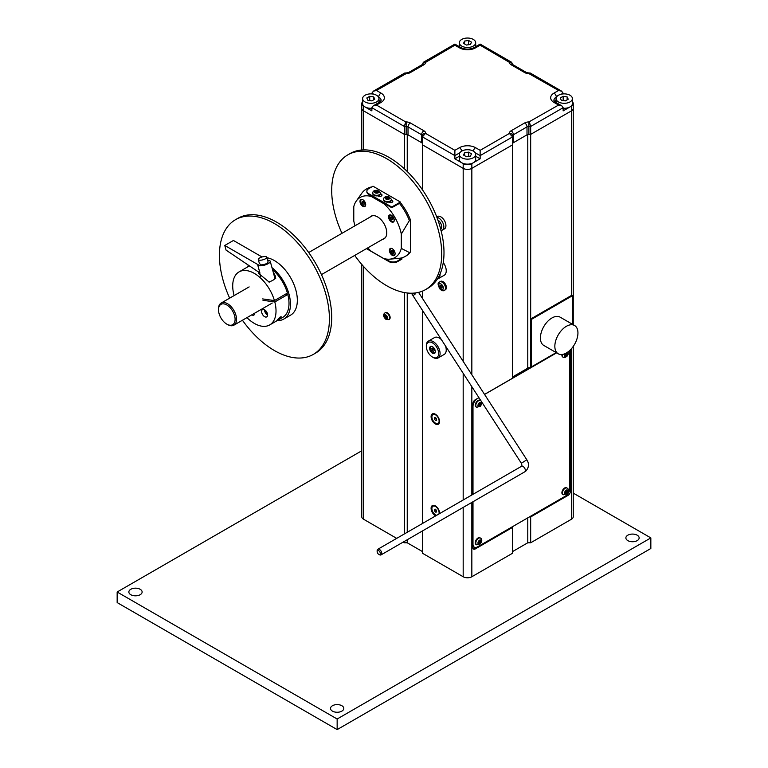 <?xml version="1.0" encoding="UTF-8"?>
<svg xmlns="http://www.w3.org/2000/svg" width="768" height="768" viewBox="0 0 768 768"><rect width="100%" height="100%" fill="white"/><g stroke="black" fill="none" stroke-linecap="round" stroke-linejoin="round"><path stroke-width="1.15" d="M435.322 423.955A5.971 3.446 60 0 1 431.098 416.64A5.971 3.446 60 0 1 435.322 414.202A5.971 3.446 60 0 1 439.546 421.517A5.971 3.446 60 0 1 435.322 423.955M435.715 515.837A5.971 3.446 60 0 1 435.322 515.635A5.971 3.446 60 0 1 431.098 508.32A5.971 3.446 60 0 1 435.322 505.882A5.971 3.446 60 0 1 439.546 513.197A5.971 3.446 60 0 1 439.526 513.648M472.925 494.362L472.925 403.747A3.245 1.872 -60 0 1 475.219 399.773L478.915 397.642M484.531 394.397L512.621 378.173L512.621 144.806L471.84 168.355A6.125 3.533 180 0 1 463.181 168.355L422.4 144.806L422.4 189.725M512.621 526.608L512.621 527.366L475.219 548.966A3.245 1.872 -60 0 1 473.597 549.12A3.245 1.872 -60 0 1 472.925 547.642L472.925 501.84M473.04 548.41A3.245 1.872 120 0 0 473.77 548.131L475.008 547.421M570.365 349.862L570.365 491.386A3.245 1.872 -60 0 1 568.07 495.35L530.669 516.95L529.354 516.95M527.779 134.534L527.779 367.757L530.669 367.757L556.56 352.81M530.669 516.95L530.669 542.784L571.45 519.235A6.125 3.533 -0 0 0 573.245 516.739L573.245 346.416M571.45 295.459L571.45 110.851A6.125 3.533 -0 0 0 573.245 108.346A6.125 3.533 180 0 1 571.45 110.851L530.669 134.39L530.669 367.757M527.779 517.853L527.779 542.784L512.621 551.539M530.669 542.784L527.779 542.784M422.4 531.014L422.4 553.2L463.181 576.749A6.125 3.533 -0 0 0 471.84 576.749L512.621 553.2L512.621 527.366M512.621 143.146L527.779 134.39L530.669 134.39L528.883 134.39A2.65 1.536 -0 0 0 527.002 134.842L513.398 142.694A2.65 1.536 -0 0 0 512.621 143.779M407.242 539.77L407.242 542.784L404.352 542.784L404.352 541.43M404.352 533.952L404.352 292.56M407.242 292.992L407.242 532.282M407.242 134.534L407.242 171.514M404.352 168.778L404.352 134.39L407.242 134.39L422.4 143.146M422.4 551.539L407.242 542.784M422.4 291.139L422.4 298.32M422.4 310.253L422.4 523.526M361.776 264.442L361.776 516.739A6.125 3.533 -0 0 0 363.571 519.235L396.701 538.368M403.181 542.112L404.352 542.784M422.4 143.779A2.65 1.536 -0 0 0 421.622 142.694L408.019 134.842A2.65 1.536 -0 0 0 406.138 134.39L404.352 134.39L363.571 110.851A6.125 3.533 180 0 1 361.776 108.346A6.125 3.533 -0 0 0 363.571 110.851L363.571 106.099A6.125 3.533 180 0 1 361.776 103.594A6.125 3.533 180 0 1 362.621 101.808M227.52 324.547L226.79 324.125A11.741 6.778 60 0 1 218.496 309.754A11.741 6.778 60 0 1 226.79 304.954A11.741 6.778 60 0 1 235.094 319.334A11.741 6.778 60 0 1 226.79 324.125L227.52 324.547A12.758 7.363 -120 0 0 233.894 325.171A12.758 7.363 -120 0 0 233.894 310.445A12.758 7.363 -120 0 0 221.136 303.072A12.758 7.363 -120 0 0 218.496 308.918L218.496 309.754M384.931 203.76L383.741 203.645A34.733 20.054 60 0 1 401.299 234.077L409.382 220.579A38.89 22.454 -120 0 0 399.466 203.395L399.158 203.424M409.382 220.579L410.467 219.955L410.467 251.923L409.382 252.547L401.299 248.381L401.299 234.077M383.741 203.645L371.347 196.493L371.155 195.802M355.008 225.782A34.733 20.054 60 0 1 353.779 220.944L353.779 206.63A34.733 20.054 60 0 1 356.294 201.024A34.733 20.054 60 0 1 371.347 196.493M401.299 248.381A34.733 20.054 60 0 1 389.846 259.152A34.733 20.054 60 0 1 383.741 258.528L371.347 251.376A34.733 20.054 60 0 1 367.766 247.882M369.878 217.2A13.018 7.517 60 0 1 371.03 216.24A13.018 7.517 60 0 1 384.048 223.757A13.018 7.517 60 0 1 384.048 238.781A13.018 7.517 60 0 1 382.637 239.299M390.288 253.277A4.032 2.323 60 0 1 390.23 248.515A4.032 2.323 60 0 1 394.262 250.848A4.032 2.323 60 0 1 394.262 255.504A4.032 2.323 60 0 1 390.288 253.277M393.485 221.99A4.032 2.323 60 0 1 393.418 222.029A4.032 2.323 60 0 1 389.386 219.706A4.032 2.323 60 0 1 389.395 215.05A4.032 2.323 60 0 1 393.389 217.325A4.032 2.323 60 0 1 393.485 221.99M364.79 201.744A4.032 2.323 60 0 1 364.858 206.506A4.032 2.323 60 0 1 360.826 204.173A4.032 2.323 60 0 1 360.826 199.517A4.032 2.323 60 0 1 364.79 201.744M389.846 259.152L399.466 258.269A38.89 22.454 -120 0 0 405.072 256.522A38.89 22.454 -120 0 0 409.382 252.547M370.618 187.565A38.89 22.454 -120 0 0 366.182 189.158A38.89 22.454 -120 0 0 361.862 193.142L356.294 201.024M371.702 186.941A38.89 22.454 -120 0 0 367.258 188.534L366.182 189.158M410.467 219.955A38.89 22.454 -120 0 0 400.55 202.771L399.466 203.395M405.072 256.522L406.157 255.898A38.89 22.454 -120 0 0 410.467 251.923M366.893 191.53A6.125 3.533 -0 0 0 366.864 191.866A6.125 3.533 -0 0 0 368.659 194.362L391.757 207.696L400.55 202.771M313.306 354.413L315.6 353.088A77.779 44.909 -120 0 0 325.488 284.554A77.779 44.909 -120 0 0 237.811 218.362L235.526 219.686A77.779 44.909 60 0 1 323.194 285.878A77.779 44.909 60 0 1 313.306 354.413A77.779 44.909 60 0 1 242.429 320.246M229.67 298.147A77.779 44.909 60 0 1 235.526 219.686M363.571 149.904L363.571 110.851L404.352 134.39L404.352 126.451L405.696 121.939L376.454 105.053L373.219 105.83L371.875 107.702L371.875 110.89L363.571 106.099M425.645 133.19A5.894 3.408 -0 0 0 423.917 130.79A3.245 1.872 120 0 0 421.622 134.755A2.65 1.536 180 0 1 422.4 135.84L422.4 136.877L425.645 133.19A3.245 2.65 180 0 0 422.4 135.84L422.4 144.806L463.181 168.355A6.125 3.533 -0 0 0 471.84 168.355L471.84 163.603A6.125 3.533 180 0 1 463.181 163.603L454.877 158.813L454.877 150.336L425.645 133.45M405.696 73.594L404.746 73.037L373.219 91.248L376.454 90.47L406.138 73.594A5.894 3.408 -0 0 0 410.314 72.595L423.917 64.742A5.894 3.408 -0 0 0 425.645 62.333L454.877 45.197L454.877 44.093L454.877 45.197L459.446 47.827A11.405 6.586 -0 0 0 475.574 47.827L480.144 45.197L480.144 44.093L480.144 45.197L509.386 62.333A5.894 3.408 -0 0 0 511.104 64.742L524.707 72.595A5.894 3.408 -0 0 0 528.883 73.594L558.566 90.47L561.802 91.248L563.146 93.926M371.875 93.926L373.219 91.248M475.123 152.726L480.144 155.626L480.144 150.336L475.574 147.696A3.245 1.872 120 0 0 473.328 151.133M471.84 374.765L471.84 168.355L512.621 144.806L512.621 135.84L512.621 136.877L509.386 133.45L480.144 150.336M529.325 121.939L530.669 126.451L530.669 134.39L571.45 110.851L571.45 106.099L563.146 110.89L563.146 107.702L561.802 105.83L558.566 105.053L528.883 121.939L528.883 126.451L530.669 126.451L563.146 107.702M561.802 91.248L530.275 73.037L529.325 73.594M512.621 64.512L511.67 62.304L509.386 62.074M422.4 64.512L423.35 62.304L425.645 62.074M380.352 101.597A8.17 4.714 -0 0 0 378.96 100.397M458.592 46.243L459.341 45.802M475.68 45.802L476.429 46.243M572.4 101.808A6.125 3.533 180 0 1 573.245 103.594A6.125 3.533 180 0 1 571.45 106.099M512.621 136.877L480.144 155.626L480.144 158.813L471.84 163.603M556.061 100.397A8.17 4.714 -0 0 0 554.669 101.597M454.877 158.813L459.341 156.23M475.68 156.23L480.144 158.813M472.992 501.811L472.992 544.195A6.48 3.744 120 0 0 474.326 547.162A6.48 3.744 120 0 0 477.571 546.845L565.123 496.291A6.48 3.744 120 0 0 569.702 488.352L569.702 350.582A6.48 3.744 120 0 0 569.702 350.496M528.499 367.757L512.621 376.925M556.627 352.848L484.57 394.445M478.944 397.69L477.571 398.486A6.48 3.744 120 0 0 472.992 406.426L472.992 494.323M472.925 546.326A6.48 3.744 120 0 0 473.184 546.499L474.326 547.162M427.123 350.362A8.698 5.021 60 0 1 426.336 346.426A8.698 5.021 60 0 1 432.49 342.874A8.698 5.021 60 0 1 438.643 353.53A8.698 5.021 60 0 1 432.49 357.082A8.698 5.021 60 0 1 427.123 350.362M432.49 357.082L433.21 357.494A9.725 5.616 -120 0 0 438.067 357.974A9.725 5.616 -120 0 0 438.067 346.752A9.725 5.616 -120 0 0 428.342 341.136A9.725 5.616 -120 0 0 426.336 345.59L426.336 346.426M428.342 341.136L434.496 337.584A9.725 5.616 60 0 1 441.35 339.552M445.498 345.974A9.725 5.616 60 0 1 444.221 354.422L438.067 357.974M430.013 350.15A4.022 2.323 60 0 1 430.474 346.493A4.022 2.323 60 0 1 434.496 348.816A4.022 2.323 60 0 1 434.496 353.453A4.022 2.323 60 0 1 430.013 350.15M437.328 279.11A9.725 5.616 -120 0 0 438.067 278.803A9.725 5.616 -120 0 0 440.074 273.946M443.27 262.55A9.725 5.616 60 0 1 444.221 275.251L438.067 278.803M439.987 285.283L441.139 285.389L442.138 286.829L441.984 288.173L440.832 288.067L439.834 286.618L439.987 285.283M439.834 286.618L441.379 285.725M440.832 288.067L442.08 287.347M440.237 281.616A4.848 2.803 60 0 1 440.544 281.386A4.848 2.803 60 0 1 445.392 284.179A4.848 2.803 60 0 1 445.392 289.776L444.49 290.304A4.848 2.803 -120 0 0 444.49 284.698A4.848 2.803 -120 0 0 439.642 281.904A4.848 2.803 -120 0 0 439.334 282.134M434.294 350.669L433.44 351.216L432.221 350.179L431.866 348.595L432.73 348.038L433.939 349.085L434.294 350.669M431.866 348.595L432.768 348.077M432.221 350.179L433.968 349.171M435.235 352.406A3.571 2.064 60 0 1 434.87 352.723A3.571 2.064 60 0 1 431.299 350.659A3.571 2.064 60 0 1 431.299 346.541A3.571 2.064 60 0 1 431.76 346.387M478.589 405.149L480.144 403.21L480.672 403.949L480.144 405.293L479.107 405.898L478.589 405.149M480.144 405.293L478.829 404.525M480.672 403.949L479.77 403.43M476.371 407.107A3.878 2.237 -60 0 1 476.102 406.992A3.878 2.237 -60 0 1 475.296 405.216A3.878 2.237 -60 0 1 476.986 401.318A3.878 2.237 -60 0 1 479.981 400.272A3.878 2.237 -60 0 1 480.211 400.445M478.589 542.669L480.144 540.73L480.672 541.469L480.144 542.813L479.107 543.408L478.589 542.669M480.144 542.813L478.829 542.045M480.672 541.469L479.77 540.95M476.371 544.627A3.878 2.237 -60 0 1 476.102 544.512A3.878 2.237 -60 0 1 475.296 542.736A3.878 2.237 -60 0 1 476.986 538.829A3.878 2.237 -60 0 1 479.981 537.792A3.878 2.237 -60 0 1 480.211 537.965M565.2 355.142L566.765 353.203L567.283 353.942L566.765 355.286L565.718 355.891L565.2 355.142M566.765 355.286L565.44 354.518M567.283 353.942L566.381 353.424M562.982 357.101A3.878 2.237 -60 0 1 562.714 356.986A3.878 2.237 -60 0 1 561.907 355.21A3.878 2.237 -60 0 1 561.974 354.499M565.2 492.662L566.765 490.723L567.283 491.462L566.765 492.806L565.718 493.402L565.2 492.662M566.765 492.806L565.44 492.038M567.283 491.462L566.381 490.944M562.982 494.621A3.878 2.237 -60 0 1 562.714 494.506A3.878 2.237 -60 0 1 561.907 492.73A3.878 2.237 -60 0 1 563.606 488.822A3.878 2.237 -60 0 1 566.592 487.786A3.878 2.237 -60 0 1 566.832 487.958M466.445 156.739L463.526 155.05L464.592 152.755L468.576 152.141L471.494 153.821L470.429 156.125L466.445 156.739M468.576 152.141L468.576 156.403M464.592 152.755L464.592 155.674M475.68 154.435L475.68 159.437A8.17 4.714 180 0 1 470.64 163.795A8.17 4.714 180 0 1 461.741 162.768A8.17 4.714 180 0 1 459.341 159.437L459.341 154.435A8.17 4.714 180 0 1 467.51 149.722A8.17 4.714 180 0 1 475.68 154.435A8.17 4.714 180 0 1 470.64 158.794A8.17 4.714 180 0 1 461.741 157.766A8.17 4.714 180 0 1 459.341 154.435M369.725 96.298L373.709 96.912L374.774 99.216L371.856 100.896L367.872 100.282L366.806 97.978L369.725 96.298L369.725 100.57M373.709 96.912L373.709 99.83M371.875 108.269A8.17 4.714 180 0 1 362.621 103.594L362.621 98.592A8.17 4.714 180 0 1 365.021 95.261A8.17 4.714 180 0 1 373.92 94.243A8.17 4.714 180 0 1 378.96 98.592A8.17 4.714 180 0 1 370.79 103.315A8.17 4.714 180 0 1 362.621 98.592M468.576 40.454L471.494 42.144L470.429 44.438L466.445 45.053L463.526 43.373L464.592 41.069L468.576 40.454L468.576 44.726M464.592 41.069L464.592 43.987M473.29 39.418A8.17 4.714 180 0 1 475.68 42.758A8.17 4.714 180 0 1 467.51 47.472A8.17 4.714 180 0 1 459.341 42.758A8.17 4.714 180 0 1 464.39 38.4A8.17 4.714 180 0 1 473.29 39.418M568.214 99.216L565.296 100.896L561.312 100.282L560.246 97.978L563.165 96.298L567.149 96.912L568.214 99.216M567.149 96.912L567.149 99.83M563.165 96.298L563.165 100.57M572.4 98.592A8.17 4.714 180 0 1 570 101.933A8.17 4.714 180 0 1 561.101 102.95A8.17 4.714 180 0 1 556.061 98.592A8.17 4.714 180 0 1 564.23 93.878A8.17 4.714 180 0 1 572.4 98.592L572.4 103.594A8.17 4.714 180 0 1 570 106.934A8.17 4.714 180 0 1 563.146 108.269M436.714 216.854L437.309 216.509A7.142 4.128 60 0 1 444.451 220.637A7.142 4.128 60 0 1 444.451 228.883L442.358 230.093A7.142 4.128 -120 0 0 443.011 223.142A7.142 4.128 -120 0 0 436.925 217.411M379.92 554.352A2.218 1.286 60 0 1 378.71 554.304A2.218 1.286 60 0 1 377.146 551.587A2.218 1.286 60 0 1 379.248 551.098A2.218 1.286 60 0 1 379.92 554.352M378.71 554.304L379.44 554.726A3.245 1.872 -120 0 0 381.053 554.88A3.245 1.872 -120 0 0 381.197 554.794A3.245 1.872 -120 0 0 380.986 551.021A3.245 1.872 -120 0 0 377.818 549.274A3.245 1.872 -120 0 0 377.146 550.752L377.146 551.587M414.605 293.059L415.219 294L412.992 295.709L521.366 463.277L526.81 459.763C529.382 463.805 528.979 467.664 525.6 471.341L381.053 554.88M413.021 295.632L411.456 293.222M401.174 258.01L401.923 258.442L397.594 260.938A6.125 3.533 180 0 1 388.925 260.938L385.421 258.922M401.923 258.442L401.923 259.104L397.594 261.6A6.125 3.533 180 0 1 388.925 261.6L366.47 248.64M369.658 249.811L367.037 248.304M381.926 195.408A2.294 1.325 -0 0 0 381.331 194.803L380.41 194.266M380.515 193.363A3.878 2.237 180 0 1 380.554 193.661L381.331 194.141A2.294 1.325 180 0 1 382.003 195.072A2.294 1.325 180 0 1 380.582 196.301A2.294 1.325 180 0 1 378.077 196.013L377.731 195.811M392.755 201.658A2.294 1.325 -0 0 0 392.16 201.053L391.238 200.515M391.344 199.613A3.878 2.237 180 0 1 391.382 199.91L392.16 200.39A2.294 1.325 180 0 1 392.832 201.322A2.294 1.325 180 0 1 391.411 202.55A2.294 1.325 180 0 1 388.906 202.262L388.56 202.061M391.757 207.034L400.416 202.032L372.989 186.202L368.659 188.698A6.125 3.533 -0 0 0 366.864 191.203A6.125 3.533 -0 0 0 368.659 193.699L391.757 207.034L391.757 207.696M400.416 202.032L400.416 202.694M376.291 192.643L375.254 192.048L375.629 191.222L378.096 191.606L377.712 192.422L376.291 192.643M377.059 191.002L377.059 192.528M375.629 191.222L375.629 192.269M380.554 193.075L377.798 190.301C374.41 190.138 372.739 191.059 372.797 193.075A3.878 2.237 -0 0 0 375.667 195.235A3.878 2.237 -0 0 0 380.554 193.075L380.554 193.661A3.878 2.237 180 0 1 375.667 195.821A3.878 2.237 180 0 1 372.797 193.661A3.878 2.237 180 0 1 372.826 193.363M387.12 198.893L386.074 198.298L386.458 197.472L388.925 197.856L388.541 198.672L387.12 198.893M387.878 197.251L387.878 198.778M386.458 197.472L386.458 198.518M391.382 199.325L388.627 196.55C385.238 196.387 383.568 197.309 383.626 199.325A3.878 2.237 -0 0 0 386.496 201.485A3.878 2.237 -0 0 0 391.382 199.325L391.382 199.91A3.878 2.237 180 0 1 386.496 202.07A3.878 2.237 180 0 1 383.626 199.91A3.878 2.237 180 0 1 383.654 199.613M362.112 202.896L362.112 201.456L363.197 201.36L364.282 202.704L364.282 204.144L363.197 204.25L362.112 202.896L363.696 201.984M363.197 204.25L364.282 203.616M365.683 204.739A3.571 2.064 60 0 1 364.982 205.891A3.571 2.064 60 0 1 363.197 205.718A3.571 2.064 60 0 1 360.864 202.57A3.571 2.064 60 0 1 361.411 199.709A3.571 2.064 60 0 1 362.765 199.68M391.517 251.894L391.517 250.454L392.602 250.358L393.686 251.702L393.686 253.152L392.602 253.248L391.517 251.894L393.11 250.982M392.602 253.248L393.686 252.624M395.098 253.738A3.571 2.064 60 0 1 394.387 254.899A3.571 2.064 60 0 1 392.602 254.717A3.571 2.064 60 0 1 390.269 251.568A3.571 2.064 60 0 1 390.816 248.707A3.571 2.064 60 0 1 392.17 248.678M390.682 218.429L390.682 216.979L391.766 216.883L392.851 218.237L392.851 219.677L391.766 219.773L390.682 218.429L392.266 217.507M391.766 219.773L392.851 219.149M394.253 220.262A3.571 2.064 60 0 1 393.552 221.424A3.571 2.064 60 0 1 391.766 221.251A3.571 2.064 60 0 1 389.434 218.102A3.571 2.064 60 0 1 389.981 215.232A3.571 2.064 60 0 1 391.334 215.203M434.419 419.069L434.419 417.629L435.504 417.533L436.579 418.877L436.579 420.317L435.504 420.422L434.419 419.069L436.003 418.157M435.504 420.422L436.579 419.789M439.104 421.056A5.107 2.947 60 0 1 438.048 423.398A5.107 2.947 60 0 1 432.95 420.451A5.107 2.947 60 0 1 432.95 414.557A5.107 2.947 60 0 1 436.877 415.92A5.107 2.947 60 0 1 439.104 421.056M433.056 414.499A5.107 2.947 60 0 1 433.162 414.432A5.107 2.947 60 0 1 435.715 414.682A5.107 2.947 60 0 1 439.325 420.931A5.107 2.947 60 0 1 438.269 423.274A5.107 2.947 60 0 1 438.154 423.331M439.325 419.846L439.325 420.931M434.419 510.749L434.419 509.309L435.504 509.213L436.579 510.557L436.579 511.997L435.504 512.093L434.419 510.749L436.003 509.837M435.504 512.093L436.579 511.469M436.694 515.28A5.107 2.947 60 0 1 432.442 511.114A5.107 2.947 60 0 1 432.95 506.237A5.107 2.947 60 0 1 436.877 507.6A5.107 2.947 60 0 1 439.104 512.736A5.107 2.947 60 0 1 438.902 514.003M433.056 506.179A5.107 2.947 60 0 1 433.162 506.112A5.107 2.947 60 0 1 435.715 506.362A5.107 2.947 60 0 1 439.325 512.611A5.107 2.947 60 0 1 439.123 513.878M439.325 511.526L439.325 512.611M384.902 317.002L384.902 315.792L385.805 315.715L386.707 318.038L385.805 318.125L384.902 317.002L386.227 316.234M385.805 318.125L386.707 317.597M385.219 312.816A3.878 2.237 60 0 1 385.45 312.643A3.878 2.237 60 0 1 389.328 314.88A3.878 2.237 60 0 1 389.328 319.363A3.878 2.237 60 0 1 389.059 319.478M566.4 326.294A16.33 9.427 -60 0 1 574.56 325.488A16.33 9.427 -60 0 1 574.56 344.342A16.33 9.427 -60 0 1 558.23 353.779A16.33 9.427 -60 0 1 555.725 340.685A16.33 9.427 -60 0 1 566.4 326.294M558.23 353.779L543.792 345.437A16.33 9.427 -60 0 1 541.286 332.352A16.33 9.427 -60 0 1 551.962 317.962A16.33 9.427 -60 0 1 560.122 317.155L574.56 325.488M556.195 352.598L531.389 366.922L531.389 319.421L530.669 318.998L571.805 295.248L572.534 295.67L572.534 324.317M530.669 318.998L530.669 366.509L531.389 366.922M531.389 319.421L572.534 295.67M341.962 233.318A77.779 44.909 60 0 1 347.818 154.858A77.779 44.909 60 0 1 407.011 174.912A77.779 44.909 60 0 1 441.686 252.096A77.779 44.909 60 0 1 425.597 289.574A77.779 44.909 60 0 1 354.72 255.418M425.597 289.574L427.891 288.259A77.779 44.909 -120 0 0 443.971 250.781A77.779 44.909 -120 0 0 409.296 173.587A77.779 44.909 -120 0 0 350.112 153.533L347.818 154.858M257.808 265.277L259.92 272.957L226.051 250.099L224.774 245.462L259.498 265.517L257.808 265.277A6.634 2.227 164.6 0 0 265.258 264.912A6.634 2.227 164.6 0 0 270.221 261.254A6.634 2.227 164.6 0 0 267.677 260.237M258.307 259.546A4.406 1.478 164.6 0 1 262.157 256.954A4.406 1.478 164.6 0 1 266.794 257.213A4.406 1.478 164.6 0 1 265.459 258.787A4.406 1.478 164.6 0 1 259.43 260.179A4.406 1.478 164.6 0 1 258.307 259.546L259.325 263.251L260.707 264.806L259.498 265.517M267.619 260.198L267.763 260.736M262.042 256.982L233.434 240.47L224.774 245.462M270.221 261.254L274.81 277.939A6.634 2.227 164.6 0 1 274.262 279.235A6.634 2.227 164.6 0 1 270.682 281.299A6.634 2.227 164.6 0 1 268.714 281.923M266.794 257.213L268.07 261.84A4.406 1.478 164.6 0 1 265.574 263.981A4.406 1.478 164.6 0 1 260.707 264.806M277.891 319.939L276.979 320.285L280.262 316.963L281.242 316.848L277.891 319.939M273.149 271.882L275.357 276.048L275.712 278.4L274.262 279.235M275.616 277.325A7.651 2.573 -15.4 0 0 274.474 276.701M270.682 281.299L269.232 282.144L258.778 273.533L258.71 272.141M254.755 313.133A4.214 2.429 60 0 1 253.882 315.062A4.214 2.429 60 0 1 251.77 314.851M264.518 309.744A4.214 2.429 -120 0 0 267.581 315.053M265.882 310.858A2.294 1.325 -120 0 0 265.968 311.347A2.294 1.325 -120 0 0 267.293 313.306M267.389 313.622A4.214 2.429 60 0 1 266.707 316.877A4.214 2.429 60 0 1 262.502 314.448A4.214 2.429 60 0 1 262.502 309.581A4.214 2.429 60 0 1 267.389 313.622M285.552 294.154L287.798 294.47L274.81 301.968L262.982 300.307M262.598 298.915L274.426 300.586L287.414 293.078A30.624 17.683 60 0 0 272.525 269.626M287.798 294.47A30.624 17.683 60 0 1 282.672 317.434L269.674 324.941A30.624 17.683 60 0 1 246.95 317.635M274.81 301.968A30.624 17.683 60 0 1 269.674 324.941M234.115 295.584A30.624 17.683 60 0 1 239.05 271.901A30.624 17.683 60 0 1 274.426 300.586M247.008 288.134A12.758 7.363 60 0 1 247.987 287.366M271.968 267.619A32.41 18.71 60 0 1 274.426 269.76A32.41 18.71 60 0 1 283.747 319.085A32.41 18.71 60 0 1 277.21 320.592M247.094 267.254A32.41 18.71 60 0 1 248.525 265.267M283.747 319.085L290.621 315.12A32.41 18.71 -120 0 0 281.299 265.786A32.41 18.71 -120 0 0 266.938 257.722M130.8 594.71A6.634 3.83 180 0 1 128.851 592.003A6.634 3.83 180 0 1 135.485 588.173A6.634 3.83 180 0 1 142.128 592.003A6.634 3.83 180 0 1 138.029 595.536A6.634 3.83 180 0 1 130.8 594.71M332.467 711.139A6.634 3.83 180 0 1 330.518 708.432A6.634 3.83 180 0 1 337.152 704.602A6.634 3.83 180 0 1 343.795 708.432A6.634 3.83 180 0 1 339.696 711.965A6.634 3.83 180 0 1 332.467 711.139M627.821 540.614A6.634 3.83 180 0 1 625.872 537.907A6.634 3.83 180 0 1 632.515 534.077A6.634 3.83 180 0 1 639.149 537.907A6.634 3.83 180 0 1 635.05 541.45A6.634 3.83 180 0 1 627.821 540.614M573.245 493.104L650.842 537.907L337.152 719.011L117.158 592.003L361.776 450.768M117.158 592.003L117.158 602.582L337.152 729.6L650.842 548.496L650.842 537.907M337.152 729.6L337.152 719.011M475.219 548.966L473.77 548.131M568.07 495.35L567.005 494.736M570.365 491.386L569.299 490.771M571.45 519.235L571.45 348.701M471.84 576.749L471.84 502.474M471.84 494.986L471.84 386.707M463.181 576.749L463.181 507.466M463.181 499.987L463.181 373.315M463.181 361.373L463.181 163.603M363.571 519.235L363.571 266.477M371.875 107.702L404.352 126.451L406.138 126.451A2.65 1.536 180 0 1 408.019 126.902L421.622 134.755L421.622 142.694M422.4 136.877L454.877 155.626L459.898 152.726M530.102 72.998L528.883 72.998L528.883 73.594M528.883 72.998L526.33 72.432A3.245 1.872 120 0 0 524.707 72.595M558.566 90.47L553.997 93.11A3.245 1.872 60 0 1 556.291 97.075L556.618 96.883M561.264 94.205L563.146 93.12M526.33 72.432L512.726 64.579A3.245 1.872 120 0 0 511.104 64.742M553.997 93.11A11.405 6.586 -0 0 0 553.997 102.422A3.245 1.872 -60 0 1 555.619 102.259L553.901 100.406A8.17 4.714 180 0 1 556.291 97.075L556.291 97.498M512.563 64.474A3.245 2.65 180 0 0 509.386 62.333M553.997 102.422L558.566 105.053M511.67 62.304L480.144 44.093L473.952 47.674A3.245 1.872 60 0 1 475.574 47.827M528.883 121.939A5.894 3.408 -0 0 0 524.707 122.938A3.245 1.872 60 0 1 527.002 126.902A2.65 1.536 180 0 1 528.883 126.451L528.883 134.39M473.952 47.674C469.661 49.632 465.36 49.632 461.069 47.674A3.245 1.872 120 0 0 459.446 47.827M524.707 122.938L511.104 130.79A3.245 1.872 60 0 1 513.398 134.755L527.002 126.902L527.002 134.842M511.104 130.79A5.894 3.408 -0 0 0 509.386 133.19A3.245 2.65 -0 0 1 512.621 135.84A2.65 1.536 180 0 1 513.398 134.755L513.398 142.694M422.458 64.474A3.245 2.65 -0 0 1 425.645 62.333M422.4 64.982L422.294 64.579A3.245 1.872 60 0 1 423.917 64.742M422.294 64.579L408.691 72.432A3.245 1.872 60 0 1 410.314 72.595M475.574 147.696A11.405 6.586 -0 0 0 459.446 147.696A3.245 1.872 60 0 1 461.693 151.133M408.691 72.432L406.138 72.998L406.138 73.594M459.446 147.696L454.877 150.336M378.403 96.883L378.73 97.075A3.245 1.872 -60 0 1 381.024 93.11L376.454 90.47M371.875 93.12L373.757 94.205M378.73 97.498L378.73 97.075A8.17 4.714 180 0 1 381.12 100.406L379.402 102.259A3.245 1.872 60 0 1 381.024 102.422A11.405 6.586 -0 0 0 381.024 93.11M423.917 130.79L410.314 122.938A3.245 1.872 120 0 0 408.019 126.902L408.019 134.842M376.454 105.053L381.024 102.422M410.314 122.938A5.894 3.408 -0 0 0 406.138 121.939L406.138 134.39M439.114 284.016A3.322 1.92 60 0 1 443.146 286.925A3.322 1.92 60 0 1 440.698 289.248A3.322 1.92 60 0 1 439.114 284.016M477.965 405.514A2.352 1.354 -60 0 1 480.461 402.413A2.352 1.354 -60 0 1 480.461 405.734A2.352 1.354 -60 0 1 477.965 405.514M475.805 405.514A3.878 2.237 120 0 0 476.602 407.28L480.384 406.282C482.218 403.43 482.256 401.53 480.48 400.57A3.878 2.237 120 0 0 477.494 401.606A3.878 2.237 120 0 0 475.805 405.514M477.965 543.024A2.352 1.354 -60 0 1 480.461 539.933A2.352 1.354 -60 0 1 480.461 543.254A2.352 1.354 -60 0 1 477.965 543.024M475.805 543.024A3.878 2.237 120 0 0 476.602 544.8L480.384 543.802C482.218 540.95 482.256 539.05 480.48 538.09A3.878 2.237 120 0 0 477.494 539.126A3.878 2.237 120 0 0 475.805 543.024M567.245 352.435A2.352 1.354 -60 0 1 566.976 355.834A2.352 1.354 -60 0 1 564.586 355.507A2.352 1.354 -60 0 1 565.267 353.549M562.56 354.422A3.878 2.237 120 0 0 562.416 355.507A3.878 2.237 120 0 0 563.222 357.274L564.864 357.552L566.995 356.275L568.118 354.346L568.147 351.802M564.586 493.018A2.352 1.354 -60 0 1 567.072 489.926A2.352 1.354 -60 0 1 567.072 493.248A2.352 1.354 -60 0 1 564.586 493.018M562.416 493.018A3.878 2.237 120 0 0 563.222 494.794L566.995 493.795C568.838 490.944 568.867 489.043 567.101 488.083A3.878 2.237 120 0 0 564.106 489.12A3.878 2.237 120 0 0 562.416 493.018M437.904 220.07A5.616 3.245 60 0 1 441.341 224.803A5.616 3.245 60 0 1 440.736 229.238M441.312 230.419A7.142 4.128 -120 0 0 442.358 230.093L440.909 230.544M377.818 549.274L521.453 466.339A3.245 1.872 60 0 1 524.621 468.096A3.245 1.872 60 0 1 524.832 471.859A3.245 1.872 60 0 1 524.698 471.955M388.925 261.6L388.925 260.938M397.594 261.6L397.594 260.938M381.331 194.803L381.331 194.141M392.16 201.053L392.16 200.39M368.659 193.699L368.659 194.362M376.07 193.133A2.352 1.354 180 0 1 375.014 190.867A2.352 1.354 180 0 1 378.941 191.472A2.352 1.354 180 0 1 376.07 193.133M386.89 199.382A2.352 1.354 180 0 1 385.843 197.117A2.352 1.354 180 0 1 389.77 197.722A2.352 1.354 180 0 1 386.89 199.382M385.805 318.835A2.352 1.354 60 0 1 384.365 315.13A2.352 1.354 60 0 1 387.245 316.79A2.352 1.354 60 0 1 385.805 318.835M388.829 319.651A3.878 2.237 -120 0 0 388.829 315.178A3.878 2.237 -120 0 0 384.95 312.931C382.781 314.592 383.174 316.8 386.122 319.536L389.328 319.363M361.776 149.99L361.776 103.594M573.245 324.72L573.245 103.594M233.894 325.171L272.237 303.043M321.446 274.627L385.2 237.821M221.136 303.072L249.139 286.906M308.688 252.528L372.442 215.722M561.802 105.83L555.619 102.259M461.069 47.674L454.877 44.093L423.35 62.304M406.138 72.998L404.918 72.998M379.402 102.259L373.219 105.83M440.544 281.386L439.142 282.278C437.539 282.922 437.827 285.197 440.006 289.085C441.821 290.803 443.318 291.206 444.49 290.304M476.102 406.992L476.602 407.28M479.981 400.272L480.48 400.57M476.102 544.512L476.602 544.8M479.981 537.792L480.48 538.09M562.714 356.986L563.222 357.274M562.714 494.506L563.222 494.794M566.592 487.786L567.101 488.083M378.96 102.518L378.96 98.592M475.68 46.675L475.68 42.758M459.341 46.675L459.341 42.758M556.061 102.518L556.061 98.592M418.56 292.378L526.81 459.763M521.453 466.339C522.144 466.493 522.115 465.475 521.366 463.277M366.864 191.203L366.864 191.866M372.797 193.661L372.797 193.075M383.626 199.91L383.626 199.325M364.982 205.891L365.558 205.565M361.411 199.709L361.987 199.373M394.387 254.899L394.963 254.563M390.816 248.707L391.392 248.381M393.552 221.424L394.128 221.088M389.981 215.232L390.557 214.906M436.656 415.219L435.715 414.682M436.656 506.899L435.715 506.362M385.45 312.643L384.95 312.931M260.64 276.442L259.622 272.755M249.456 265.891L239.05 271.901"/></g></svg>
